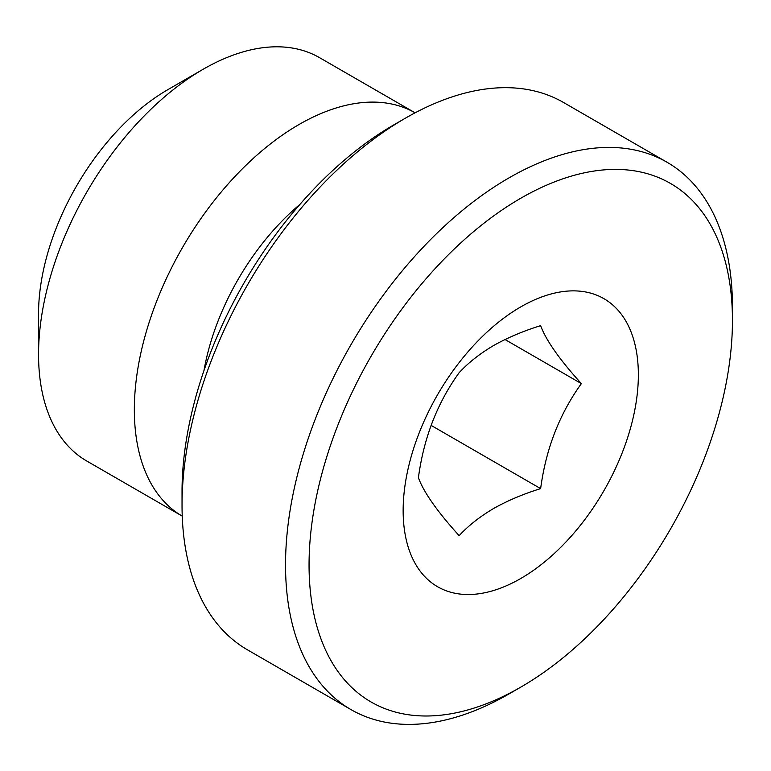 <?xml version="1.0" encoding="UTF-8"?>
<svg xmlns="http://www.w3.org/2000/svg" width="771" height="771" viewBox="0 0 771 771"><rect width="100%" height="100%" fill="white"/><g stroke="black" fill="none" stroke-linecap="round" stroke-linejoin="round"><path stroke-width="1.16" d="M540.635 488.621C545.907 448.953 559.486 413.95 581.373 383.611C559.573 359.585 545.993 340.262 540.635 325.651C523.307 331.029 507.617 337.65 493.594 345.533C479.822 353.696 468.344 362.755 459.15 372.692C437.35 402.809 423.771 437.812 418.412 477.702C423.674 492.187 437.263 511.501 459.15 535.662C468.344 525.716 479.822 516.666 493.594 508.503C507.617 500.62 523.307 493.989 540.635 488.621L431.056 425.351M520.753 306.897A166.324 96.028 -60 0 1 638.359 374.793A166.324 96.028 -60 0 1 520.753 578.501A166.324 96.028 -60 0 1 403.146 510.604A166.324 96.028 -60 0 1 520.753 306.897M508.995 693.939L520.753 687.144A299.389 172.849 -60 0 1 309.055 564.921A299.389 172.849 -60 0 1 520.753 198.253A299.389 172.849 -60 0 1 732.45 320.476A299.389 172.849 -60 0 1 520.753 687.144L508.995 693.939A316.023 182.457 -60 0 1 350.978 709.59A316.023 182.457 -60 0 1 302.54 456.355A316.023 182.457 -60 0 1 508.995 177.879A316.023 182.457 -60 0 1 667.002 162.228A316.023 182.457 -60 0 1 732.45 306.897A316.023 182.457 -60 0 1 732.373 313.826M350.978 709.59L247.481 649.837A316.023 182.457 -60 0 1 182.033 505.169A316.023 182.457 -60 0 1 405.488 118.127A316.023 182.457 -60 0 1 405.498 118.127A316.023 182.457 -60 0 1 563.505 102.476L667.002 162.228M182.033 505.169L182.033 491.59A299.389 172.849 -60 0 1 393.73 124.921A299.389 172.849 -60 0 1 393.73 124.912L405.488 118.127L393.73 124.921M203.978 370.552A179.633 103.709 -60 0 1 299.88 204.44M182.245 516.136A232.852 134.443 -60 0 1 146.962 329.439A232.852 134.443 -60 0 1 298.994 124.536A232.852 134.443 -60 0 1 415.097 112.817L319.628 57.709A232.852 134.443 -60 0 0 203.207 69.236A232.852 134.443 -60 0 1 203.207 69.236A232.852 134.443 -60 0 0 38.55 354.429A232.852 134.443 -60 0 0 86.776 461.029L182.245 516.136M38.55 354.429L38.55 313.681A182.958 105.627 -60 0 1 167.924 89.609L203.197 69.236L167.924 89.609M505.005 339.519L581.373 383.611M732.45 320.476L732.45 306.897"/></g></svg>
